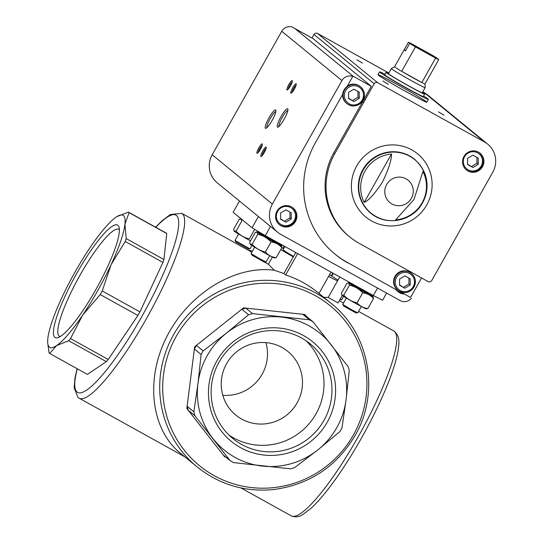 <?xml version="1.0" encoding="UTF-8"?>
<svg xmlns="http://www.w3.org/2000/svg" width="543" height="543" viewBox="0 0 543 543"><rect width="100%" height="100%" fill="white"/><g stroke="black" fill="none" stroke-linecap="round" stroke-linejoin="round"><path stroke-width="0.81" d="M116.983 216.569L128.44 212.13A80.907 15.469 119 0 1 129.064 212.639L124.971 224.137A75.511 14.437 119 0 1 111.057 264.746A75.511 14.437 119 0 1 82.706 315.069A75.511 14.437 119 0 1 56.513 345.626A75.511 14.437 119 0 1 47.655 341.119A75.511 14.437 119 0 1 47.825 338.513A75.511 14.437 119 0 1 61.732 297.903A75.511 14.437 119 0 1 90.09 247.574A75.511 14.437 119 0 1 116.283 217.024L116.623 216.8A75.511 14.437 119 0 1 124.971 224.137L126.22 238.594A80.907 15.469 119 0 1 125.229 241.492L111.057 264.746L102.24 290.967A80.907 15.469 119 0 1 100.217 294.557L82.706 315.069L70.542 338.554A80.907 15.469 119 0 1 68.669 340.732L56.513 345.626L49.698 353.486A80.907 15.469 119 0 1 49.08 352.977L47.648 342.457M116.283 217.024A75.511 14.437 119 0 1 116.623 216.8M128.44 212.13L166.138 233.042A80.907 15.469 119 0 1 166.762 233.551L129.064 212.639M126.22 238.594L163.918 259.513A80.907 15.469 119 0 1 162.927 262.412L125.229 241.492M102.24 290.967L139.938 311.879A80.907 15.469 119 0 1 137.908 315.469L100.217 294.557M70.542 338.554L108.24 359.466A80.907 15.469 119 0 1 106.367 361.645L68.669 340.732M49.698 353.486L87.396 374.399L106.367 361.645M339.959 431.529A80.907 79.366 129.3 0 0 341.988 427.932L346.081 399.662A75.511 74.079 129.3 0 0 331.054 344.615A75.511 74.079 129.3 0 0 281.444 317.098A75.511 74.079 129.3 0 0 226.316 333.219A75.511 74.079 129.3 0 0 197.957 383.541A75.511 74.079 129.3 0 0 212.985 438.588A75.511 74.079 129.3 0 0 262.595 466.104A75.511 74.079 129.3 0 0 317.723 449.984A75.511 74.079 129.3 0 0 346.081 399.662L349.237 370.618A80.907 79.366 129.3 0 0 348.165 366.688L313.006 321.775A80.907 79.366 129.3 0 0 309.462 319.813L252.488 313.61A80.907 79.366 129.3 0 0 248.551 314.764L226.316 333.219L203.143 350.907A80.907 79.366 129.3 0 0 201.12 354.504L197.957 383.541L193.865 411.818A80.907 79.366 129.3 0 0 194.937 415.748L230.096 460.661A80.907 79.366 129.3 0 0 233.639 462.622L290.614 468.826A80.907 79.366 129.3 0 0 294.55 467.672L317.723 449.984L339.959 431.529M245.809 308.139L243.617 307.901L241.873 309.293A80.907 79.366 129.3 0 1 245.809 308.139L252.488 313.61M241.873 309.293L248.551 314.764M196.457 345.436L194.713 346.828L194.435 349.034A80.907 79.366 129.3 0 1 196.457 345.436L203.143 350.907M194.435 349.034L201.12 354.504M187.186 406.347L186.907 408.553L188.258 410.277A80.907 79.366 129.3 0 1 187.186 406.347L193.865 411.818M188.258 410.277L194.937 415.748M304.969 314.58L302.784 314.343A80.907 79.366 129.3 0 1 306.32 316.304L304.908 314.526L243.556 307.854L194.652 346.773L186.84 408.499L224.707 456.86L223.417 455.19L230.096 460.661M224.768 456.914L225.644 457.009M297.13 402.845A41.098 40.318 129.3 0 0 287.892 351.477A41.098 40.318 129.3 0 0 230.66 357.735A41.098 40.318 129.3 0 0 235.811 415.076A41.098 40.318 129.3 0 0 297.13 402.845M222.8 395.284A41.098 40.318 129.3 0 0 262.147 374.202A41.098 40.318 129.3 0 0 265.921 342.619M333.259 273.339L331.712 276.088A39.917 1.357 29.4 0 0 329.513 274.744M328.556 276.435A39.917 1.357 29.4 0 0 337.549 280.867L328.196 297.462L338.079 302.946L342.28 295.494M323.682 297.265L328.196 297.462M283.602 248.769A39.917 1.357 29.4 0 0 282.788 248.334A39.917 1.357 29.4 0 0 281.776 247.805M280.785 249.556A39.917 1.357 29.4 0 0 293.274 256.92L283.921 273.516L285.652 274.934L297.673 253.601M272.389 257.056L268.33 264.251L274.364 270.278L283.921 273.516M282.788 248.334L284.077 246.054M282.15 244.988L281.559 246.04M318.985 293.424L331.006 272.091M295.745 252.529L293.274 256.92M264.346 262.038L268.33 264.251M339.762 276.944L337.549 280.867M349.292 283.052L349.577 282.543M285.652 274.934A105.722 103.706 -50.7 0 1 318.307 292.867L331.196 303.422A105.722 103.706 129.3 0 0 183.982 319.515A105.722 103.706 129.3 0 0 197.245 467.014C219.501 484.689 244.907 492.209 273.462 489.569C309.191 484.79 336.375 466.81 355.02 435.622C380.263 392.745 369.647 333.66 331.196 303.422M274.364 270.278C235.275 264.964 189.032 293.308 167.156 335.988C145.076 378.586 150.689 429.072 180.167 453.032L197.245 467.014M327.219 422.223A64.312 63.083 129.3 0 0 271.744 327.796A64.312 63.083 129.3 0 0 217.098 424.782A64.312 63.083 129.3 0 0 327.219 422.223M306.32 316.304L313.006 321.775M302.784 314.343L309.462 319.813M353.459 434.875A103.285 101.317 -50.7 0 1 214.132 475.627A103.285 101.317 -50.7 0 1 176.156 336.511A103.285 101.317 -50.7 0 1 315.476 295.765A103.285 101.317 -50.7 0 1 353.459 434.875M54.843 337.318A64.312 12.299 119 0 1 79.305 268.921A64.312 12.299 119 0 1 119.093 227.327A64.312 12.299 119 0 1 97.149 287.288A64.312 12.299 119 0 1 57.891 337.644A64.312 12.299 119 0 1 54.843 337.318M163.918 259.513L166.762 233.551M139.938 311.879L162.927 262.412M108.24 359.466L137.908 315.469M239.477 201.032L233.137 212.286L252.054 227.768A98.711 3.36 29.4 0 0 265.296 235.635L373.312 295.555A98.711 3.36 29.4 0 0 382.605 300.198L386.623 293.077M373.312 295.555L377.548 288.041M252.054 227.768L258.387 216.521M265.296 235.635L270.489 226.424M337.963 280.134A39.917 1.357 29.4 0 0 331.712 276.088M284.878 246.502L283.079 249.692A24.815 0.848 29.4 0 0 293.546 256.432M228.983 435.065A61.121 59.954 129.3 0 0 316.046 413.8A61.121 59.954 129.3 0 0 306.143 340.841M324.001 420.309A61.121 59.954 129.3 0 0 310.263 343.923A61.121 59.954 129.3 0 0 225.155 353.228A61.121 59.954 129.3 0 0 232.818 438.5A61.121 59.954 129.3 0 0 324.001 420.309M60.225 336.545A61.121 11.688 119 0 1 59.486 336.287A61.121 11.688 119 0 1 59.153 336.063A61.121 11.688 119 0 1 79.434 276.244A61.121 11.688 119 0 1 118.788 229.397A61.121 11.688 119 0 1 119.392 229.886M406.619 91.93A28.046 0.957 -150.6 0 1 377.962 74.71A28.046 0.957 -150.6 0 1 402.872 87.647A28.046 0.957 -150.6 0 1 426.839 102.247A28.046 0.957 -150.6 0 1 406.619 91.93M428.21 281.627L412.354 272.83A11.865 11.641 -50.7 0 0 409.612 271.31L359.133 243.305A66.45 65.187 -50.7 0 1 349.638 236.857A66.45 65.187 -50.7 0 1 334.698 153.805L363.552 102.593A11.865 11.641 129.3 0 0 365.12 99.81L374.181 83.731A2.586 2.539 -50.7 0 1 377.677 82.712L484.526 141.988A22.439 22.012 -50.7 0 1 487.736 144.16A22.439 22.012 -50.7 0 1 492.779 172.206L431.699 280.602A2.586 2.539 -50.7 0 1 428.21 281.627M421.572 277.941L411.268 296.22A8.987 8.817 -50.7 0 1 410.467 297.415L402.933 293.24A11.865 11.641 -50.7 0 1 397.225 291.075M410.467 297.415L402.933 293.24M347.045 262.235L395.833 289.555L347.045 262.235A89.106 87.409 -50.7 0 1 334.8 253.988M411.438 298.216A8.987 8.817 -50.7 0 1 400.123 300.564L280.609 234.264A22.439 22.012 -50.7 0 1 277.405 232.092L217.227 182.815A22.439 22.012 -50.7 0 1 212.184 154.769L281.763 31.277A8.987 8.817 -50.7 0 1 292.596 27.15L293.573 27.944A8.987 8.817 -50.7 0 1 294.856 28.528L313.073 38.634L371.303 86.317L364.149 99.016L365.12 99.81M311.987 38.03L314.003 34.453A2.586 2.539 -50.7 0 1 317.499 33.435L388.829 73.006M349.638 236.857L348.66 236.062A66.45 65.187 -50.7 0 1 333.728 153.004L362.581 101.799L363.552 102.593M348.022 263.029A89.106 87.409 -50.7 0 1 335.282 254.389A89.106 87.409 -50.7 0 1 315.252 143.013L342.585 94.509A11.865 11.641 129.3 0 1 347.201 86.323L352.774 76.427L351.803 75.626A8.987 8.817 -50.7 0 1 353.093 76.21L371.303 86.317M277.405 232.092A22.439 22.012 -50.7 0 1 272.362 204.046L341.941 80.554A8.987 8.817 -50.7 0 1 352.774 76.427M403.904 294.034A11.865 11.641 -50.7 0 1 395.833 289.555M295.494 221.442A10.785 10.582 129.3 0 0 278.05 209.598A10.785 10.582 129.3 0 0 279.401 224.653A10.785 10.582 129.3 0 0 295.494 221.442M422.135 202.797A33.286 32.655 129.3 0 0 422.936 171.493L413.976 199.498L395.684 219.861A33.286 32.655 129.3 0 0 422.135 202.797M391.455 154.029C391.734 159.635 388.734 168.995 382.448 182.109C374.677 193.892 368.588 200.659 364.197 202.396A33.286 32.655 129.3 0 1 391.455 154.029L364.197 202.396M284.152 119.256A10.493 2.009 -61 0 0 287.912 109.157A10.493 2.009 -61 0 0 280.819 116.996A10.493 2.009 -61 0 0 277.921 127.157A10.493 2.009 -61 0 0 284.152 119.256M272.138 120.403A10.493 2.009 -61 0 0 275.892 110.297A10.493 2.009 -61 0 0 268.805 118.136A10.493 2.009 -61 0 0 265.907 128.304A10.493 2.009 -61 0 0 272.138 120.403M294.313 89.147A5.396 1.032 -61 0 0 296.247 83.955A5.396 1.032 -61 0 0 292.602 87.98A5.396 1.032 -61 0 0 291.109 93.206A5.396 1.032 -61 0 0 294.313 89.147M260.443 149.257A5.396 1.032 -61 0 0 262.371 144.065A5.396 1.032 -61 0 0 258.726 148.096A5.396 1.032 -61 0 0 257.239 153.323A5.396 1.032 -61 0 0 260.443 149.257M264.332 152.447A5.396 1.032 -61 0 0 266.26 147.255A5.396 1.032 -61 0 0 262.622 151.28A5.396 1.032 -61 0 0 261.129 156.506A5.396 1.032 -61 0 0 264.332 152.447M290.424 85.957A5.396 1.032 -61 0 0 292.351 80.764A5.396 1.032 -61 0 0 288.713 84.796A5.396 1.032 -61 0 0 287.22 90.023A5.396 1.032 -61 0 0 290.424 85.957M388.401 84.355L382.89 81.05L388.401 84.355M362.466 63.117L356.955 59.811L362.466 63.117M443.957 115.177L438.445 111.872L443.957 115.177M422.793 91.848L424.348 92.71A22.439 22.012 -50.7 0 1 427.558 94.889L487.736 144.16M482.489 166.749A10.785 10.582 129.3 0 0 465.039 154.904A10.785 10.582 129.3 0 0 466.396 169.952A10.785 10.582 129.3 0 0 482.489 166.749M292.222 81.918A4.459 0.855 -61 0 0 289.67 85.326A4.459 0.855 -61 0 0 288.123 89.296M266.131 148.402A4.459 0.855 -61 0 0 263.579 151.816A4.459 0.855 -61 0 0 262.031 155.787M262.242 145.219A4.459 0.855 -61 0 0 259.683 148.626A4.459 0.855 -61 0 0 258.142 152.597M296.111 85.102A4.459 0.855 -61 0 0 293.559 88.516A4.459 0.855 -61 0 0 292.019 92.486M275.858 111.587A9.238 1.765 -61 0 0 270.088 118.849A9.238 1.765 -61 0 0 266.98 127.591M287.871 110.446A9.238 1.765 -61 0 0 282.102 117.709A9.238 1.765 -61 0 0 278.993 126.444M394.985 276.373A10.785 10.582 -50.7 0 1 411.078 273.163L411.567 273.563A10.785 10.582 -50.7 0 1 412.918 288.611A10.785 10.582 -50.7 0 1 395.474 276.774A10.785 10.582 -50.7 0 1 411.567 273.563C416.243 277.765 416.569 282.937 412.544 289.08C407.99 293.335 403.11 293.722 397.897 290.254L397.408 289.86A10.785 10.582 -50.7 0 1 394.985 276.373M362.581 101.799A11.865 11.641 129.3 0 0 364.149 99.016M347.384 85.991A10.785 10.582 -50.7 0 1 360.104 86.459L360.593 86.86A10.785 10.582 129.3 0 0 345.572 88.502A10.785 10.582 129.3 0 0 346.923 103.55A10.785 10.582 129.3 0 0 363.016 100.34A10.785 10.582 129.3 0 0 360.593 86.86C364.658 90.715 365.473 95.215 363.029 100.36C357.321 106.577 351.945 107.643 346.923 103.55L346.441 103.156A10.785 10.582 -50.7 0 1 342.653 94.007M353.893 89.161L359.242 92.127L359.269 98.303L353.948 101.514L348.599 98.554L348.572 92.371L353.893 89.161M348.599 98.208L353.948 101.514M352.651 100.455L357.973 97.245L359.269 98.303M357.973 97.245L357.946 91.407M280.588 219.25L285.937 222.216L291.258 219.005L291.231 212.822L285.883 209.856L280.561 213.073L280.588 219.25M279.163 224.449A10.785 10.582 129.3 0 0 295.005 221.042A10.785 10.582 129.3 0 0 292.82 207.759M280.588 218.91L285.937 222.216M284.641 221.157L289.962 217.94L291.258 219.005M289.962 217.94L289.935 212.103M399.546 279.075L399.573 285.258L404.922 288.224L410.236 285.007L410.209 278.83L404.868 275.864L399.546 279.075M399.573 284.912L404.922 288.224M403.619 287.159L408.94 283.948L410.236 285.007M408.94 283.948L408.913 278.111M467.584 164.556L472.933 167.522L478.247 164.312L478.22 158.128L472.878 155.162L467.557 158.38L467.584 164.556M466.152 169.755A10.785 10.582 129.3 0 0 482.001 166.348A10.785 10.582 129.3 0 0 479.815 153.065M467.584 164.217L472.933 167.522M471.629 166.463L476.951 163.246L478.247 164.312M476.951 163.246L476.924 157.409M423.547 96.009A28.046 0.957 -150.6 0 1 428.427 99.43A28.046 0.957 -150.6 0 1 405.872 87.817A28.046 0.957 -150.6 0 1 379.917 72.307A28.046 0.957 -150.6 0 1 379.55 71.893A28.046 0.957 -150.6 0 1 385.007 74.296M409.687 43.379L438.758 59.506A17.478 0.597 -150.6 0 1 435.595 58.094L415.443 46.908A17.478 0.597 -150.6 0 1 409.687 43.379L405.451 50.893A17.478 0.597 29.4 0 1 404.114 49.841L394.585 66.748A17.478 0.597 -150.6 0 1 394.591 66.741L391.32 68.601A19.419 0.658 -150.6 0 0 391.306 68.615L388.449 73.685A19.419 0.658 -150.6 0 0 388.7 73.977A19.419 0.658 -150.6 0 0 406.666 84.708A19.419 0.658 -150.6 0 0 422.284 92.751L425.142 87.674A19.419 0.658 -150.6 0 1 425.142 87.674A19.419 0.658 -150.6 0 1 409.531 79.631A19.419 0.658 -150.6 0 1 391.557 68.9A19.419 0.658 -150.6 0 1 391.306 68.615M437.461 58.44L408.39 42.313A17.478 0.597 -150.6 0 1 411.546 43.725L431.705 54.904A17.478 0.597 -150.6 0 1 437.461 58.44L437.312 58.705M438.758 59.506L434.522 67.02A17.478 0.597 29.4 0 0 434.563 66.999A17.478 0.597 29.4 0 0 434.556 66.959M435.595 58.094L421.83 82.516A17.478 0.597 -150.6 0 1 401.677 71.33A17.478 0.597 -150.6 0 1 394.809 67.006A17.478 0.597 -150.6 0 1 394.585 66.748M434.563 66.999L425.033 83.907A17.478 0.597 -150.6 0 1 425.033 83.907A17.478 0.597 -150.6 0 1 421.83 82.516L401.677 71.33L415.443 46.908M408.39 42.313L404.155 49.827A17.478 0.597 29.4 0 0 404.114 49.841M426.465 52.752L427.063 52.678M418.782 48.083L418.986 48.537M422.461 92.439A22.114 0.753 -150.6 0 1 424.633 94.075A22.114 0.753 -150.6 0 1 406.85 84.918A22.114 0.753 -150.6 0 1 386.385 72.687A22.114 0.753 -150.6 0 1 386.1 72.362A22.114 0.753 -150.6 0 1 388.625 73.373M424.633 94.075L423.255 96.518A22.114 0.753 -150.6 0 1 405.472 87.362A22.114 0.753 -150.6 0 1 385.007 75.131A22.114 0.753 -150.6 0 1 384.722 74.805L386.1 72.362M405.594 50.628L404.155 49.827M281.946 244.873L281.865 245.008A14.023 0.475 -150.6 0 1 281.593 244.961L276.937 243.305L270.584 239.999L261.448 234.576L257.62 231.454A14.023 0.475 -150.6 0 1 257.43 231.243L257.538 231.046M281.593 244.961A14.023 0.475 -150.6 0 1 271.758 239.85A14.023 0.475 -150.6 0 1 257.62 231.454M278.898 244.004A13.955 0.475 -150.6 0 1 281.369 245.701A13.955 0.475 -150.6 0 1 270.516 240.155A13.955 0.475 -150.6 0 1 257.239 232.241A13.955 0.475 -150.6 0 1 257.097 232.024A13.955 0.475 -150.6 0 1 259.832 233.259M250.072 244.092L250.187 244.282A13.955 0.475 -150.6 0 0 250.364 244.452A13.955 0.475 -150.6 0 0 262.921 251.966A13.955 0.475 -150.6 0 0 274.459 257.959L276.231 257.647C271.826 257.192 268.222 255.298 265.405 251.966C260.199 250.846 255.78 248.287 252.156 244.289L250.079 244.092L249.719 242.3L255.332 232.336L257.165 232.248L257.762 234.332C262.975 235.452 267.394 238.01 271.018 242.008C275.423 242.463 279.027 244.357 281.837 247.689L281.369 245.701M276.231 257.647L281.837 247.689M252.156 244.289L257.762 234.332M265.405 251.966L271.018 242.008M269.674 255.658L266.07 262.025L258.427 258.034L251.063 253.567L254.64 247.187M266.07 262.025L264.163 262.045L252.033 255.203L251.063 253.567M242.816 220.207A13.955 0.475 -150.6 0 1 241.194 219.1A13.955 0.475 -150.6 0 1 241.051 218.883A13.955 0.475 -150.6 0 1 241.268 218.938M239.28 219.196L241.112 219.1L241.716 221.191L236.103 231.148L234.026 230.945L233.673 229.16L239.28 219.196M254.694 229.35L249.359 238.825C244.146 237.705 239.728 235.146 236.103 231.148M250.533 240.854A13.955 0.475 -150.6 0 1 234.311 231.311A13.955 0.475 -150.6 0 1 234.142 231.142L234.026 230.951M251.932 245.524L250.024 248.884L235.01 240.427L238.587 234.047M250.024 248.884L248.117 248.904L235.981 242.063L235.01 240.427M331.257 275.81L332.791 273.081M343.597 296.376L341.703 299.729L340.251 299.098M373.611 295.711L373.53 295.86A14.023 0.475 -150.6 0 1 373.251 295.813L368.602 294.157L362.242 290.851L353.106 285.428L349.278 282.299A14.023 0.475 -150.6 0 1 349.101 282.129M373.251 295.813A14.023 0.475 -150.6 0 1 363.416 290.702A14.023 0.475 -150.6 0 1 349.278 282.299M370.557 294.849A13.955 0.475 -150.6 0 1 373.034 296.553A13.955 0.475 -150.6 0 1 362.174 291.007A13.955 0.475 -150.6 0 1 348.905 283.093A13.955 0.475 -150.6 0 1 348.762 282.876A13.955 0.475 -150.6 0 1 351.497 284.111M341.737 294.937L341.852 295.134A13.955 0.475 -150.6 0 0 342.022 295.304A13.955 0.475 -150.6 0 0 354.579 302.818A13.955 0.475 -150.6 0 0 366.125 308.811L367.889 308.499C363.491 308.037 359.88 306.143 357.07 302.818C351.857 301.698 347.439 299.139 343.814 295.141L341.737 294.937L341.384 293.145L346.997 283.188L348.823 283.093L349.427 285.184C354.64 286.304 359.059 288.856 362.683 292.853C367.082 293.315 370.693 295.209 373.503 298.535L373.034 296.553M367.889 308.499L373.503 298.535M343.814 295.141L349.427 285.184M357.07 302.818L362.683 292.853M361.339 306.51L357.735 312.877L350.092 308.886L342.721 304.419L346.298 298.039M357.735 312.877L355.828 312.89L343.692 306.055L342.721 304.419M252.441 251.083A105.722 103.706 129.3 0 0 247.886 250.011M358.57 311.417L393.797 330.959A105.722 20.213 119 0 1 360.185 433.212A105.722 20.213 119 0 1 291.224 515.85L240.888 487.926M251.816 252.19L181.756 213.324A105.722 20.213 119 0 1 148.151 315.578A105.722 20.213 119 0 1 79.19 398.223L184.749 456.785M155.793 227.3A101.405 19.392 119 0 1 157.762 285.957A101.405 19.392 119 0 1 77.018 392.012A101.405 19.392 119 0 1 77.296 368.792M314.003 34.453L374.181 83.731M333.728 153.004L334.698 153.805M294.856 28.528L353.093 76.21M281.763 31.277L341.941 80.554M422.535 202.831A34.548 33.89 129.3 0 0 392.732 152.101A34.548 33.89 129.3 0 0 363.376 204.209A34.548 33.89 129.3 0 0 422.535 202.831M411.411 198.283A14.423 14.145 129.3 0 0 406.11 178.864A14.423 14.145 129.3 0 0 386.65 184.552A14.423 14.145 129.3 0 0 391.958 203.978A14.423 14.145 129.3 0 0 411.411 198.283M212.184 154.769L272.362 204.046M317.499 33.435L377.677 82.712M424.348 92.71L484.526 141.988M426.798 204.894A40.854 40.073 129.3 0 0 391.564 144.913A40.854 40.073 129.3 0 0 356.846 206.523A40.854 40.073 129.3 0 0 426.798 204.894M414.662 159.316L414.662 159.316A34.738 34.08 129.3 0 0 366.287 164.61A34.738 34.08 129.3 0 0 370.645 213.073L370.645 213.073C386.127 226.621 412.931 221.272 422.549 202.831C430.409 186.276 427.782 171.778 414.662 159.316M362.256 99.96A9.706 9.523 129.3 0 0 353.88 85.706A9.706 9.523 129.3 0 0 345.626 100.346A9.706 9.523 129.3 0 0 362.256 99.96M294.245 220.662A9.706 9.523 129.3 0 0 285.869 206.408A9.706 9.523 129.3 0 0 277.616 221.049A9.706 9.523 129.3 0 0 294.245 220.662M396.56 277.419A9.706 9.523 -50.7 0 1 413.182 277.032A9.706 9.523 -50.7 0 1 404.935 291.672A9.706 9.523 -50.7 0 1 396.56 277.419M481.234 165.968A9.706 9.523 129.3 0 0 472.865 151.714A9.706 9.523 129.3 0 0 464.611 166.355A9.706 9.523 129.3 0 0 481.234 165.968M252.447 251.07L247.832 249.984M339.327 300.741L343.481 303.042M393.797 330.959C400.992 336.572 398.779 344.791 397.965 351.389C395.738 363.308 390.451 378.627 382.102 397.347C372.322 419.053 360.803 440.387 347.54 461.34C333.755 482.917 321.497 498.664 310.766 508.574L302.763 514.588C299.023 517.058 295.175 517.479 291.224 515.85M77.113 368.69L75.015 377.792L74.147 387.763L77.988 397.408L79.19 398.223M181.756 213.324L170.326 214.533L162.214 220.607L155.61 227.198M292.582 207.555C296.648 211.417 297.462 215.917 295.019 221.055C289.31 227.279 283.935 228.345 278.912 224.252M479.578 152.861C483.643 156.723 484.451 161.223 482.014 166.362C476.299 172.586 470.93 173.651 465.908 169.559M379.55 71.893L377.962 74.71M428.427 99.43L426.839 102.247M425.04 83.907L425.142 87.661M257.097 232.024L256.493 232.031M241.051 218.883L240.44 218.89M339.884 299.75L341.683 299.736M348.762 282.876L348.151 282.883"/></g></svg>

